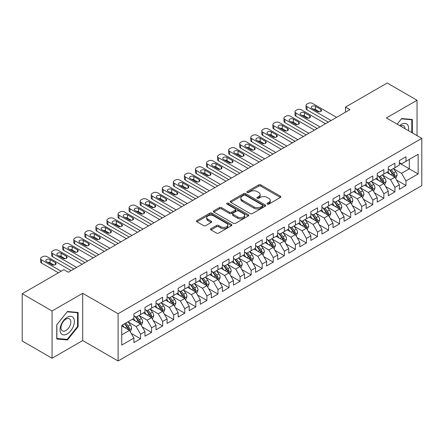 <?xml version="1.0" encoding="UTF-8"?>
<svg xmlns="http://www.w3.org/2000/svg" width="444" height="444" viewBox="0 0 444 444"><rect width="100%" height="100%" fill="white"/><g stroke="black" fill="none" stroke-linecap="round" stroke-linejoin="round"><path stroke-width="0.67" d="M267.321 204.107A1.077 0.622 0 0 0 268.842 204.107L280.375 197.447A1.537 0.888 0 0 0 280.824 196.82A1.537 0.888 0 0 0 280.375 196.193L260.833 184.909A1.537 0.888 0 0 0 258.663 184.909L247.13 191.569A1.077 0.622 0 0 0 246.814 192.008A1.077 0.622 0 0 0 247.13 192.446A1.077 0.622 0 0 0 248.651 192.446L250.144 191.586A4.912 2.836 0 0 1 257.093 191.586L258.719 192.53A4.912 2.836 0 0 1 260.156 194.533A4.912 2.836 0 0 1 258.719 196.537L257.226 197.402A1.077 0.622 0 0 0 256.91 197.841A1.077 0.622 0 0 0 257.226 198.279A1.077 0.622 0 0 0 258.747 198.279L260.24 197.413A4.912 2.836 0 0 1 267.188 197.413L268.814 198.357A4.912 2.836 0 0 1 270.252 200.361A4.912 2.836 0 0 1 268.814 202.37L267.321 203.23A1.077 0.622 0 0 0 267.005 203.668A1.077 0.622 0 0 0 267.321 204.107L267.321 203.23M211.005 228.66A1.537 0.888 0 0 0 210.556 229.287A1.537 0.888 0 0 0 211.005 229.914L216.489 233.078A1.537 0.888 0 0 0 218.659 233.078L231.468 225.685A1.537 0.888 0 0 0 231.918 225.058A1.537 0.888 0 0 0 231.468 224.431L211.927 213.148A1.537 0.888 0 0 0 209.757 213.148L196.947 220.546A1.537 0.888 0 0 0 196.498 221.173A1.537 0.888 0 0 0 196.947 221.8L203.568 225.619A1.537 0.888 0 0 0 205.739 225.619L211.222 222.455A1.537 0.888 0 0 0 211.671 221.828A1.537 0.888 0 0 0 211.222 221.201L207.936 219.308A4.107 2.37 0 0 1 206.738 217.632A4.107 2.37 0 0 1 209.268 215.44A4.107 2.37 0 0 1 213.747 215.951L226.612 223.382A4.107 2.37 0 0 1 227.816 225.058A4.107 2.37 0 0 1 225.28 227.25A4.107 2.37 0 0 1 220.801 226.734L218.659 225.497A1.537 0.888 0 0 0 216.489 225.497L211.005 228.66L211.005 229.914M52.065 310.983L52.065 358.236L82.701 340.548L82.701 293.295L52.065 310.983L22.2 293.739L63.897 269.669L68.321 272.222L349.911 109.646L345.488 107.093L345.488 112.199M82.701 293.295L118.093 313.725L421.8 138.384L421.8 185.636L118.093 360.978L118.093 313.725M417.044 135.636L417.044 100.261L386.408 117.949L421.8 138.384M417.044 100.261L387.185 83.022L345.488 107.093M250.25 213.586A1.537 0.888 0 0 0 252.42 213.586L265.235 206.194A1.537 0.888 0 0 0 265.684 205.566A1.537 0.888 0 0 0 265.235 204.939L245.693 193.656A1.537 0.888 0 0 0 243.517 193.656L230.708 201.049A1.537 0.888 0 0 0 230.258 201.676A1.537 0.888 0 0 0 230.708 202.303L250.25 213.586M227.395 204.34A1.077 0.622 0 0 1 228.482 204.49L228.482 203.213L248.351 214.685A1.537 0.888 0 0 1 248.801 215.312A1.537 0.888 0 0 1 248.351 215.939L235.542 223.332A1.537 0.888 0 0 1 233.372 223.332L213.83 212.049L213.83 210.8A1.537 0.888 0 0 0 213.381 211.427A1.537 0.888 0 0 0 213.83 212.049M213.83 210.8L219.308 207.631A1.537 0.888 0 0 1 221.484 207.631L229.409 212.21A1.537 0.888 0 0 0 231.579 212.21L235.215 210.106A1.537 0.888 0 0 0 235.664 209.479A1.537 0.888 0 0 0 235.215 208.852L226.962 204.09A1.077 0.622 0 0 1 226.651 203.652A1.077 0.622 0 0 1 227.311 203.08A1.077 0.622 0 0 1 228.482 203.213M399.35 163.092L409.301 168.842L409.301 159.39L418.148 154.284L405.983 161.305L405.983 156.771L399.35 160.606L399.35 165.135L394.921 167.693L394.921 163.159L388.289 166.988L388.289 171.523L383.866 174.076L383.866 169.541L377.228 173.376L377.228 177.911L372.805 180.464L372.805 175.929L366.167 179.759L366.167 184.293L361.743 186.846L361.743 182.312L355.106 186.147L355.106 190.681L350.682 193.234L350.682 188.7L344.05 192.53L344.05 197.064L339.621 199.617L339.621 195.083L332.989 198.918L332.989 203.452L328.566 206.005L328.566 201.471L321.928 205.3L321.928 209.834L317.504 212.387L317.504 207.859L310.867 211.688L310.867 216.222L306.443 218.775L306.443 214.241L299.805 218.071L299.805 222.605L295.382 225.158L295.382 220.629L288.75 224.459L288.75 228.993L284.321 231.546L284.321 227.012L277.689 230.841L277.689 235.376L273.265 237.934L273.265 233.4L266.628 237.229L266.628 241.764L262.204 244.317L262.204 239.782L255.566 243.617L255.566 248.146L251.143 250.705L251.143 246.17L244.505 250L244.505 254.534L240.082 257.087L240.082 252.553L233.45 256.388L233.45 260.917L229.021 263.475L229.021 258.941L222.389 262.77L222.389 267.305L217.965 269.858L217.965 265.323L211.327 269.158L211.327 273.693L206.904 276.246L206.904 271.711L200.266 275.541L200.266 280.075L195.843 282.628L195.843 278.094L189.205 281.929L189.205 286.463L184.782 289.016L184.782 284.482L178.149 288.311L178.149 292.846L173.721 295.399L173.721 290.864L167.088 294.699L167.088 299.234L162.665 301.787L162.665 297.252L156.027 301.082L156.027 305.616L151.604 308.169L151.604 303.641L144.966 307.47L144.966 312.004L140.543 314.557L140.543 310.023L133.905 313.853L133.905 318.387L121.739 325.413L121.739 345.082L133.905 338.056L129.482 330.392L121.739 325.924M418.148 154.284L418.148 173.948L405.983 180.974L401.559 173.31L393.539 168.681M396.636 180.114L405.983 185.509L405.983 180.974M405.983 185.509L399.35 189.338L399.35 184.804L394.921 187.357L390.498 179.698L382.484 175.069M385.581 186.497L394.921 191.891L394.921 187.357M394.921 191.891L388.289 195.726L388.289 191.192L383.866 193.745L379.442 186.08L371.423 181.452M374.52 192.885L383.866 198.279L383.866 193.745M383.866 198.279L377.228 202.109L377.228 197.574L372.805 200.127L368.381 192.468L360.361 187.84M363.458 199.267L372.805 204.662L372.805 200.127M372.805 204.662L366.167 208.497L366.167 203.963L361.743 206.516L357.32 198.851L349.3 194.222M352.397 205.655L361.743 211.05L361.743 206.516M361.743 211.05L355.106 214.879L355.106 210.345L350.682 212.904L346.259 205.239L338.239 200.61M341.336 212.038L350.682 217.432L350.682 212.904M350.682 217.432L344.05 221.267L344.05 216.733L339.621 219.286L335.198 211.622L327.184 206.993M330.281 218.426L339.621 223.82L339.621 219.286M339.621 223.82L332.989 227.65L332.989 223.116L328.566 225.674L324.142 218.01L316.122 213.381M319.219 224.808L328.566 230.203L328.566 225.674M328.566 230.203L321.928 234.038L321.928 229.504L317.504 232.057L313.081 224.392L305.061 219.763M308.158 231.196L317.504 236.591L317.504 232.057M317.504 236.591L310.867 240.42L310.867 235.886L306.443 238.445L302.02 230.78L294 226.151M297.097 237.579L306.443 242.979L306.443 238.445M306.443 242.979L299.805 246.809L299.805 242.274L295.382 244.827L290.959 237.168L282.939 232.534M286.036 243.967L295.382 249.362L295.382 244.827M295.382 249.362L288.75 253.191L288.75 248.662L284.321 251.215L279.898 243.551L271.883 238.922M274.98 250.349L284.321 255.75L284.321 251.215M284.321 255.75L277.689 259.579L277.689 255.045L273.265 257.598L268.842 249.939L260.822 245.304M263.919 256.737L273.265 262.132L273.265 257.598M273.265 262.132L266.628 265.962L266.628 261.433L262.204 263.986L257.781 256.321L249.761 251.693M252.858 263.12L262.204 268.52L262.204 263.986M262.204 268.52L255.566 272.35L255.566 267.815L251.143 270.368L246.72 262.709L238.7 258.081M241.797 269.508L251.143 274.903L251.143 270.368M251.143 274.903L244.505 278.738L244.505 274.203L240.082 276.756L235.659 269.092L227.639 264.463M230.736 275.896L240.082 281.291L240.082 276.756M240.082 281.291L233.45 285.12L233.45 280.586L229.021 283.139L224.597 275.48L216.578 270.851M219.68 282.279L229.021 287.673L229.021 283.139M229.021 287.673L222.389 291.508L222.389 286.974L217.965 289.527L213.542 281.862L205.522 277.234M208.619 288.667L217.965 294.061L217.965 289.527M217.965 294.061L211.327 297.891L211.327 293.356L206.904 295.909L202.481 288.25L194.461 283.622M197.558 295.049L206.904 300.444L206.904 295.909M206.904 300.444L200.266 304.279L200.266 299.744L195.843 302.297L191.419 294.633L183.4 290.004M186.497 301.437L195.843 306.832L195.843 302.297M195.843 306.832L189.205 310.661L189.205 306.127L184.782 308.685L180.358 301.021L172.339 296.392M175.436 307.82L184.782 313.214L184.782 308.685M184.782 313.214L178.149 317.049L178.149 312.515L173.721 315.068L169.297 307.403L161.277 302.775M164.38 314.208L173.721 319.602L173.721 315.068M173.721 319.602L167.088 323.432L167.088 318.897L162.665 321.456L158.236 313.791L150.222 309.163M153.319 320.59L162.665 325.985L162.665 321.456M162.665 325.985L156.027 329.82L156.027 325.286L151.604 327.839L147.18 320.174L139.161 315.545M142.258 326.978L151.604 332.373L151.604 327.839M151.604 332.373L144.966 336.202L144.966 331.668L140.543 334.227L136.119 326.562L128.1 321.933M131.196 333.361L140.543 338.761L140.543 334.227M140.543 338.761L133.905 342.59L133.905 338.056M133.905 315.834L136.119 317.11L140.543 314.557M121.739 334.865L129.482 330.392M144.966 309.451L147.18 310.728L151.604 308.169M136.119 326.562L140.543 324.009L132.356 319.28M144.966 331.668L140.543 324.009M156.027 303.063L158.236 304.34L162.665 301.787M147.18 320.174L151.604 317.621L143.418 312.898M156.027 325.286L151.604 317.621M167.088 296.675L169.297 297.957L173.721 295.399M158.236 313.791L162.665 311.238L154.479 306.51M167.088 318.897L162.665 311.238M178.149 290.293L180.358 291.569L184.782 289.016M169.297 307.403L173.721 304.85L165.54 300.127M178.149 312.515L173.721 304.85M189.205 283.905L191.419 285.187L195.843 282.628M180.358 301.021L184.782 298.468L176.601 293.739M189.205 306.127L184.782 298.468M200.266 277.522L202.481 278.799L206.904 276.246M191.419 294.633L195.843 292.08L187.657 287.357M200.266 299.744L195.843 292.08M211.327 271.134L213.542 272.411L217.965 269.858M202.481 288.25L206.904 285.697L198.718 280.969M211.327 293.356L206.904 285.697M222.389 264.752L224.597 266.028L229.021 263.475M213.542 281.862L217.965 279.309L209.779 274.586M222.389 286.974L217.965 279.309M233.45 258.364L235.659 259.64L240.082 257.087M224.597 275.48L229.021 272.927L220.84 268.198M233.45 280.586L229.021 272.927M244.505 251.981L246.72 253.258L251.143 250.705M235.659 269.092L240.082 266.539L231.901 261.816M244.505 274.203L240.082 266.539M255.566 245.593L257.781 246.87L262.204 244.317M246.72 262.709L251.143 260.151L242.957 255.428M255.566 267.815L251.143 260.151M266.628 239.211L268.842 240.487L273.265 237.934M257.781 256.321L262.204 253.768L254.018 249.045M266.628 261.433L262.204 253.768M277.689 232.823L279.898 234.099L284.321 231.546M268.842 249.939L273.265 247.38L265.079 242.657M277.689 255.045L273.265 247.38M288.75 226.44L290.959 227.717L295.382 225.158M279.898 243.551L284.321 240.998L276.14 236.269M288.75 248.662L284.321 240.998M299.805 220.052L302.02 221.328L306.443 218.775M290.959 237.168L295.382 234.61L287.201 229.887M299.805 242.274L295.382 234.61M310.867 213.669L313.081 214.946L317.504 212.387M302.02 230.78L306.443 228.227L298.257 223.499M310.867 235.886L306.443 228.227M321.928 207.281L324.142 208.558L328.566 206.005M313.081 224.392L317.504 221.839L309.318 217.116M321.928 229.504L317.504 221.839M332.989 200.893L335.198 202.175L339.621 199.617M324.142 218.01L328.566 215.457L320.379 210.728M332.989 223.116L328.566 215.457M344.05 194.511L346.259 195.787L350.682 193.234M335.198 211.622L339.621 209.069L331.44 204.345M344.05 216.733L339.621 209.069M355.106 188.123L357.32 189.405L361.743 186.846M346.259 205.239L350.682 202.686L342.502 197.957M355.106 210.345L350.682 202.686M366.167 181.74L368.381 183.017L372.805 180.464M357.32 198.851L361.743 196.298L353.557 191.575M366.167 203.963L361.743 196.298M377.228 175.352L379.442 176.629L383.866 174.076M368.381 192.468L372.805 189.915L364.618 185.187M377.228 197.574L372.805 189.915M388.289 168.97L390.498 170.246L394.921 167.693M379.442 186.08L383.866 183.527L375.68 178.804M388.289 191.192L383.866 183.527M399.35 162.582L401.559 163.858L405.983 161.305M390.498 179.698L394.921 177.145L386.741 172.416M399.35 184.804L394.921 177.145M22.2 293.739L22.2 340.992L52.065 358.236M82.701 340.548L118.093 360.978M401.559 173.31L409.301 168.842L418.148 173.948M412.343 132.923L412.343 119.486L401.67 118.531L397.152 124.154M78.111 326.684L78.111 312.454L67.438 311.499L56.765 324.78L56.765 339.011L67.438 339.965L78.111 326.684L77.556 326.368M267.754 204.257L268.814 203.646A4.912 2.836 0 0 0 270.252 201.637L270.252 200.361M260.156 194.533L260.156 195.81A4.912 2.836 0 0 1 258.719 197.813L257.653 198.429M280.358 197.458L260.833 186.191A1.537 0.888 0 0 0 258.663 186.191L247.558 192.602M265.212 206.205L245.693 194.933A1.537 0.888 0 0 0 243.517 194.933L230.73 202.314M262.521 206.005A1.077 0.622 0 0 0 262.831 205.566A1.077 0.622 0 0 0 262.521 205.128L245.366 195.221A1.077 0.622 0 0 0 243.845 195.221L242.274 196.131A4.912 2.836 0 0 0 240.831 198.135A4.912 2.836 0 0 0 242.274 200.144L253.996 206.91A4.912 2.836 0 0 0 260.944 206.91L262.521 206.005L262.521 207.281A1.077 0.622 0 0 0 262.831 206.843L262.831 205.566M240.831 198.135L240.831 199.412A4.912 2.836 0 0 0 242.274 201.421L242.274 200.144M262.521 207.281L260.944 208.192A4.912 2.836 0 0 1 253.996 208.192L242.274 201.421M213.847 212.066L219.308 208.908L219.308 207.631M235.664 209.479L235.664 210.761A1.537 0.888 0 0 1 235.215 211.383L231.579 213.486A1.537 0.888 0 0 1 229.409 213.486L221.484 208.908A1.537 0.888 0 0 0 219.308 208.908M228.482 204.49L248.329 215.951M237.629 216.955A4.107 2.37 0 0 0 242.108 217.471A4.107 2.37 0 0 0 244.644 215.279A4.107 2.37 0 0 0 243.44 213.603L238.905 210.983A1.537 0.888 0 0 0 236.735 210.983L233.1 213.087A1.537 0.888 0 0 0 232.65 213.714A1.537 0.888 0 0 0 233.1 214.341L237.629 216.955L237.629 218.232A4.107 2.37 0 0 0 242.108 218.748A4.107 2.37 0 0 0 244.644 216.555L244.644 215.279M232.65 213.714L232.65 214.99A1.537 0.888 0 0 0 233.1 215.618L233.1 214.341M237.629 218.232L233.1 215.618M227.816 225.058L227.816 226.335A4.107 2.37 0 0 1 225.28 228.527A4.107 2.37 0 0 1 220.801 228.011L218.659 226.773A1.537 0.888 0 0 0 216.489 226.773L211.028 229.925M206.738 217.632L206.738 218.909A4.107 2.37 0 0 0 207.936 220.585L207.936 219.308M211.2 222.466L207.936 220.585M231.468 224.431L231.468 225.685L211.927 214.424A1.537 0.888 0 0 0 209.757 214.424L196.97 221.811M66.306 339.31L67.438 339.965M395.743 178.56L397.114 175.214A4.146 2.392 -120 0 0 395.793 171.684L393.44 168.548M389.699 174.126L387.912 171.739M394.144 176.69L394.877 175.391A4.146 2.392 -120 0 0 393.689 172.899L391.342 169.763M389.999 169.958L392.901 173.832A2.109 1.221 60 0 1 393.284 174.47L394.877 175.391M389.271 169.536L392.363 173.665A4.146 2.392 60 0 1 393.551 176.157L393.634 176.396M331.052 120.535L306.976 106.632A3.13 1.804 -0 0 1 306.06 105.356A3.13 1.804 -0 0 1 306.976 104.079L308.081 103.441A3.13 1.804 -0 0 1 312.504 103.441L336.58 117.344M306.06 105.356L306.06 108.547A3.13 1.804 180 0 0 306.976 109.829L328.288 122.133M311.949 108.358A2.503 1.443 180 0 1 311.216 107.337A2.503 1.443 180 0 1 312.765 105.999A2.503 1.443 180 0 1 315.49 106.316L320.801 109.379A2.503 1.443 180 0 1 321.534 110.401A2.503 1.443 180 0 1 319.985 111.738A2.503 1.443 180 0 1 317.26 111.422L311.949 108.358M313.253 109.107A2.503 1.443 180 0 1 315.49 109.507L319.497 111.821M384.682 184.943L386.052 181.602A4.146 2.392 -120 0 0 384.732 178.072L382.384 174.93M378.638 180.508L376.851 178.127M383.083 183.078L383.727 182.501L383.816 181.774A4.146 2.392 -120 0 0 382.628 179.282L380.28 176.146M378.937 176.34L381.84 180.214A2.109 1.221 60 0 1 382.223 180.858L383.816 181.774M378.21 175.918L381.302 180.048A4.146 2.392 60 0 1 382.489 182.54L382.573 182.784M373.62 191.331L374.991 187.984A4.146 2.392 -120 0 0 373.67 184.454L371.323 181.319M367.577 186.896L365.789 184.51M372.022 189.46L372.755 188.162A4.146 2.392 -120 0 0 371.567 185.67L369.219 182.534M367.876 182.728L370.779 186.602A2.109 1.221 60 0 1 371.162 187.24L372.755 188.162M367.149 182.306L370.241 186.436A4.146 2.392 60 0 1 371.428 188.928L371.511 189.166M319.991 126.917L295.915 113.02A3.13 1.804 -0 0 1 294.999 111.744A3.13 1.804 -0 0 1 295.915 110.467L297.019 109.829A3.13 1.804 -0 0 1 301.443 109.829L325.524 123.726M294.999 111.744L294.999 114.935A3.13 1.804 180 0 0 295.915 116.211L317.227 128.516M300.893 114.741A2.503 1.443 180 0 1 300.161 113.72A2.503 1.443 180 0 1 301.704 112.388A2.503 1.443 180 0 1 304.429 112.698L309.74 115.767A2.503 1.443 180 0 1 310.473 116.789A2.503 1.443 180 0 1 308.93 118.121A2.503 1.443 180 0 1 306.199 117.81L300.893 114.741M302.192 115.496A2.503 1.443 180 0 1 304.429 115.895L308.436 118.204M308.93 133.305L284.854 119.403A3.13 1.804 -0 0 1 283.938 118.126A3.13 1.804 -0 0 1 284.854 116.85L285.958 116.211A3.13 1.804 -0 0 1 290.387 116.211L314.463 130.114M283.938 118.126L283.938 121.317A3.13 1.804 180 0 0 284.854 122.6L306.166 134.904M289.832 121.129A2.503 1.443 180 0 1 289.1 120.108A2.503 1.443 180 0 1 290.642 118.77A2.503 1.443 180 0 1 293.373 119.086L298.679 122.15A2.503 1.443 180 0 1 299.411 123.171A2.503 1.443 180 0 1 297.869 124.509A2.503 1.443 180 0 1 295.138 124.192L289.832 121.129M291.131 121.878A2.503 1.443 180 0 1 293.373 122.278L297.38 124.592M408.419 130.658A10.168 5.872 120 0 0 407.675 124.892A10.168 5.872 120 0 0 399.678 125.613M405.056 128.716A6.96 4.018 120 0 0 404.401 126.579A6.96 4.018 120 0 0 403.618 125.852A6.96 4.018 120 0 0 400.427 126.041M397.175 124.165L401.448 118.848L411.793 119.769L411.793 132.601M411.105 119.375L411.793 119.769M60.989 333.35A10.168 5.872 120 0 0 70.807 330.719A10.168 5.872 120 0 0 73.438 317.86A10.168 5.872 120 0 0 63.62 320.49A10.168 5.872 120 0 0 60.989 333.35M61.644 330.153A6.96 4.018 120 0 0 62.426 330.874A6.96 4.018 120 0 0 68.903 327.628A6.96 4.018 120 0 0 70.169 319.547A6.96 4.018 120 0 0 69.386 318.82A6.96 4.018 120 0 0 62.909 322.072A6.96 4.018 120 0 0 61.644 330.153M67.216 311.816L77.556 312.737L77.556 326.529L67.216 339.394L56.871 338.467L56.871 324.681L67.194 311.805M76.873 312.343L77.556 312.737M362.565 197.719L363.936 194.372A4.146 2.392 -120 0 0 362.609 190.842L360.262 187.707M356.515 193.279L354.728 190.898M360.961 195.848L361.605 195.271L361.694 194.544A4.146 2.392 -120 0 0 360.511 192.052L358.158 188.916M356.821 189.111L359.718 192.985A2.109 1.221 60 0 1 360.106 193.628L361.694 194.544M356.088 188.694L359.179 192.818A4.146 2.392 60 0 1 360.367 195.316L360.45 195.554M351.504 204.101L352.875 200.755A4.146 2.392 -120 0 0 351.548 197.225L349.2 194.089M345.454 199.667L343.673 197.28M349.905 202.231L350.638 200.932A4.146 2.392 -120 0 0 349.45 198.44L347.097 195.305M345.759 195.499L348.662 199.373A2.109 1.221 60 0 1 349.045 200.011L350.638 200.932M345.027 195.077L348.124 199.206A4.146 2.392 60 0 1 349.306 201.698L349.395 201.937M297.874 139.694L273.793 125.791A3.13 1.804 -0 0 1 272.877 124.514A3.13 1.804 -0 0 1 273.793 123.238L274.903 122.6A3.13 1.804 -0 0 1 279.326 122.6L303.402 136.497M272.877 124.514L272.877 127.706A3.13 1.804 180 0 0 273.793 128.982L295.105 141.286M278.771 127.517A2.503 1.443 180 0 1 278.038 126.49A2.503 1.443 180 0 1 279.581 125.158A2.503 1.443 180 0 1 282.312 125.469L287.618 128.538A2.503 1.443 180 0 1 288.35 129.559A2.503 1.443 180 0 1 286.807 130.891A2.503 1.443 180 0 1 284.082 130.58L278.771 127.517M280.075 128.266A2.503 1.443 180 0 1 282.312 128.666L286.319 130.974M286.813 146.076L262.731 132.173A3.13 1.804 -0 0 1 261.816 130.897A3.13 1.804 -0 0 1 262.731 129.62L263.841 128.982A3.13 1.804 -0 0 1 268.265 128.982L292.341 142.885M261.816 130.897L261.816 134.094A3.13 1.804 180 0 0 262.731 135.37L284.049 147.674M267.71 133.899A2.503 1.443 180 0 1 266.977 132.878A2.503 1.443 180 0 1 268.526 131.541A2.503 1.443 180 0 1 271.251 131.857L276.562 134.921A2.503 1.443 180 0 1 277.295 135.942A2.503 1.443 180 0 1 275.746 137.279A2.503 1.443 180 0 1 273.021 136.963L267.71 133.899M269.014 134.649A2.503 1.443 180 0 1 271.251 135.048L275.258 137.363M340.443 210.489L341.813 207.143A4.146 2.392 -120 0 0 340.493 203.613L338.139 200.477M334.399 206.049L332.611 203.668M338.844 208.619L339.577 207.32A4.146 2.392 -120 0 0 338.389 204.823L336.041 201.687M334.698 201.881L337.601 205.755A2.109 1.221 60 0 1 337.984 206.399L339.577 207.32M333.971 201.465L337.063 205.589A4.146 2.392 60 0 1 338.25 208.086L338.334 208.325M275.752 152.464L251.676 138.561A3.13 1.804 -0 0 1 250.76 137.285A3.13 1.804 -0 0 1 251.676 136.008L252.78 135.37A3.13 1.804 -0 0 1 257.204 135.37L281.28 149.267M250.76 137.285L250.76 140.476A3.13 1.804 180 0 0 251.676 141.753L272.988 154.057M256.649 140.287A2.503 1.443 180 0 1 255.916 139.261A2.503 1.443 180 0 1 257.464 137.929A2.503 1.443 180 0 1 260.19 138.239L265.501 141.309A2.503 1.443 180 0 1 266.233 142.33A2.503 1.443 180 0 1 264.685 143.662A2.503 1.443 180 0 1 261.96 143.351L256.649 140.287M257.953 141.037A2.503 1.443 180 0 1 260.19 141.436L264.197 143.745M329.381 216.872L330.752 213.525A4.146 2.392 -120 0 0 329.431 209.995L327.078 206.86M323.337 212.437L321.55 210.051M327.783 215.001L328.516 213.703A4.146 2.392 -120 0 0 327.328 211.211L324.98 208.075M323.637 208.269L326.54 212.143A2.109 1.221 60 0 1 326.923 212.787L328.516 213.703M322.91 207.848L326.001 211.977A4.146 2.392 60 0 1 327.189 214.469L327.272 214.707M264.691 158.847L240.615 144.944A3.13 1.804 -0 0 1 239.699 143.667A3.13 1.804 -0 0 1 240.615 142.391L241.719 141.753A3.13 1.804 -0 0 1 246.143 141.753L270.224 155.655M239.699 143.667L239.699 146.864A3.13 1.804 180 0 0 240.615 148.141L261.927 160.445M245.593 146.67A2.503 1.443 180 0 1 244.86 145.649A2.503 1.443 180 0 1 246.403 144.311A2.503 1.443 180 0 1 249.128 144.627L254.44 147.691A2.503 1.443 180 0 1 255.172 148.712A2.503 1.443 180 0 1 253.629 150.05A2.503 1.443 180 0 1 250.899 149.733L245.593 146.67M246.892 147.425A2.503 1.443 180 0 1 249.128 147.819L253.136 150.133M318.32 223.26L319.691 219.913A4.146 2.392 -120 0 0 318.37 216.383L316.023 213.248M312.276 218.825L310.489 216.439M316.722 221.389L317.454 220.091A4.146 2.392 -120 0 0 316.267 217.593L313.919 214.458M312.576 214.652L315.479 218.526A2.109 1.221 60 0 1 315.862 219.169L317.454 220.091M311.849 214.236L314.94 218.359A4.146 2.392 60 0 1 316.128 220.857L316.211 221.095M253.629 165.235L229.554 151.332A3.13 1.804 -0 0 1 228.638 150.055A3.13 1.804 -0 0 1 229.554 148.779L230.658 148.141A3.13 1.804 -0 0 1 235.081 148.141L259.163 162.038M228.638 150.055L228.638 153.247A3.13 1.804 180 0 0 229.554 154.523L250.866 166.827M234.532 153.058A2.503 1.443 180 0 1 233.799 152.037A2.503 1.443 180 0 1 235.342 150.699A2.503 1.443 180 0 1 238.073 151.01L243.379 154.079A2.503 1.443 180 0 1 244.111 155.1A2.503 1.443 180 0 1 242.568 156.432A2.503 1.443 180 0 1 239.838 156.122L234.532 153.058M235.831 153.807A2.503 1.443 180 0 1 238.073 154.207L242.074 156.521M307.265 229.642L308.636 226.296A4.146 2.392 -120 0 0 307.309 222.766L304.961 219.63M301.215 225.208L299.428 222.821M305.661 227.778L306.393 226.473A4.146 2.392 -120 0 0 305.211 223.981L302.858 220.846M301.52 221.04L304.418 224.914A2.109 1.221 60 0 1 304.806 225.558L306.393 226.473M300.788 220.618L303.879 224.747A4.146 2.392 60 0 1 305.067 227.239L305.15 227.478M242.574 171.617L218.492 157.72A3.13 1.804 -0 0 1 217.577 156.438A3.13 1.804 -0 0 1 218.492 155.161L219.602 154.523A3.13 1.804 -0 0 1 224.026 154.523L248.102 168.426M217.577 156.438L217.577 159.635A3.13 1.804 180 0 0 218.492 160.911L239.804 173.216M223.471 159.44A2.503 1.443 180 0 1 222.738 158.419A2.503 1.443 180 0 1 224.281 157.087A2.503 1.443 180 0 1 227.012 157.398L232.317 160.462A2.503 1.443 180 0 1 233.05 161.483A2.503 1.443 180 0 1 231.507 162.82A2.503 1.443 180 0 1 228.782 162.504L223.471 159.44M224.775 160.195A2.503 1.443 180 0 1 227.012 160.589L231.019 162.904M296.204 236.03L297.574 232.684A4.146 2.392 -120 0 0 296.248 229.154L293.9 226.018M290.154 231.596L288.372 229.209M294.605 234.16L295.338 232.861A4.146 2.392 -120 0 0 294.15 230.364L291.797 227.228M290.459 227.428L293.362 231.302A2.109 1.221 60 0 1 293.745 231.94L295.338 232.861M289.727 227.006L292.824 231.135A4.146 2.392 60 0 1 294.006 233.627L294.095 233.866M231.513 178.005L207.431 164.102A3.13 1.804 -0 0 1 206.516 162.826A3.13 1.804 -0 0 1 207.431 161.549L208.541 160.911A3.13 1.804 -0 0 1 212.965 160.911L237.041 174.808M206.516 162.826L206.516 166.017A3.13 1.804 180 0 0 207.431 167.294L228.749 179.598M212.41 165.828A2.503 1.443 180 0 1 211.677 164.807A2.503 1.443 180 0 1 213.225 163.47A2.503 1.443 180 0 1 215.951 163.786L221.256 166.85A2.503 1.443 180 0 1 221.994 167.871A2.503 1.443 180 0 1 220.446 169.203A2.503 1.443 180 0 1 217.721 168.892L212.41 165.828M213.714 166.578A2.503 1.443 180 0 1 215.951 166.977L219.958 169.292M285.142 242.413L286.513 239.066A4.146 2.392 -120 0 0 285.192 235.536L282.839 232.401M279.098 237.978L277.311 235.598M283.544 240.548L284.277 239.244A4.146 2.392 -120 0 0 283.089 236.752L280.741 233.616M279.398 233.81L282.301 237.684A2.109 1.221 60 0 1 282.684 238.328L284.277 239.244M278.671 233.389L281.762 237.518A4.146 2.392 60 0 1 282.95 240.01L283.033 240.248M220.452 184.388L196.376 170.49A3.13 1.804 -0 0 1 195.46 169.208A3.13 1.804 -0 0 1 196.376 167.932L197.48 167.294A3.13 1.804 -0 0 1 201.903 167.294L225.979 181.196M195.46 169.208L195.46 172.405A3.13 1.804 180 0 0 196.376 173.682L217.688 185.986M201.348 172.211A2.503 1.443 180 0 1 200.616 171.19A2.503 1.443 180 0 1 202.164 169.858A2.503 1.443 180 0 1 204.889 170.169L210.201 173.232A2.503 1.443 180 0 1 210.933 174.253A2.503 1.443 180 0 1 209.385 175.591A2.503 1.443 180 0 1 206.66 175.28L201.348 172.211M202.653 172.966A2.503 1.443 180 0 1 204.889 173.36L208.896 175.674M274.081 248.801L275.452 245.454A4.146 2.392 -120 0 0 274.131 241.924L271.778 238.789M268.037 244.367L266.25 241.98M272.483 246.931L273.215 245.632A4.146 2.392 -120 0 0 272.028 243.14L269.68 239.999M268.337 240.198L271.24 244.072A2.109 1.221 60 0 1 271.623 244.711L273.215 245.632M267.61 239.777L270.701 243.906A4.146 2.392 60 0 1 271.889 246.398L271.972 246.636M209.39 190.776L185.315 176.873A3.13 1.804 -0 0 1 184.399 175.596A3.13 1.804 -0 0 1 185.315 174.32L186.419 173.682A3.13 1.804 -0 0 1 190.842 173.682L214.924 187.584M184.399 175.596L184.399 178.788A3.13 1.804 180 0 0 185.315 180.064L206.627 192.369M190.293 178.599A2.503 1.443 180 0 1 189.56 177.578A2.503 1.443 180 0 1 191.103 176.24A2.503 1.443 180 0 1 193.828 176.557L199.14 179.62A2.503 1.443 180 0 1 199.872 180.641A2.503 1.443 180 0 1 198.329 181.973A2.503 1.443 180 0 1 195.599 181.663L190.293 178.599M191.592 179.348A2.503 1.443 180 0 1 193.828 179.748L197.835 182.062M263.02 255.183L264.391 251.837A4.146 2.392 -120 0 0 263.07 248.307L260.722 245.171M256.976 250.749L255.189 248.368M261.422 253.319L262.065 252.741L262.154 252.014A4.146 2.392 -120 0 0 260.967 249.522L258.619 246.387M257.276 246.581L260.178 250.455A2.109 1.221 60 0 1 260.561 251.099L262.154 252.014M256.549 246.159L259.64 250.288A4.146 2.392 60 0 1 260.828 252.78L260.911 253.025M198.329 197.158L174.253 183.261A3.13 1.804 -0 0 1 173.338 181.984A3.13 1.804 -0 0 1 174.253 180.702L175.358 180.064A3.13 1.804 -0 0 1 179.781 180.064L203.863 193.967M173.338 181.984L173.338 185.176A3.13 1.804 180 0 0 174.253 186.452L195.565 198.757M179.232 184.982A2.503 1.443 180 0 1 178.499 183.96A2.503 1.443 180 0 1 180.042 182.628A2.503 1.443 180 0 1 182.773 182.939L188.078 186.003A2.503 1.443 180 0 1 188.811 187.024A2.503 1.443 180 0 1 187.268 188.361A2.503 1.443 180 0 1 184.538 188.051L179.232 184.982M180.53 185.736A2.503 1.443 180 0 1 182.773 186.13L186.774 188.445M251.964 261.572L253.335 258.225A4.146 2.392 -120 0 0 252.009 254.695L249.661 251.559M245.915 257.137L244.128 254.751M250.361 259.701L251.093 258.402A4.146 2.392 -120 0 0 249.911 255.911L247.558 252.769M246.22 252.969L249.117 256.843A2.109 1.221 60 0 1 249.506 257.481L251.093 258.402M245.488 252.547L248.579 256.676A4.146 2.392 60 0 1 249.767 259.168L249.85 259.407M187.274 203.546L163.192 189.644A3.13 1.804 -0 0 1 162.276 188.367A3.13 1.804 -0 0 1 163.192 187.091L164.302 186.452A3.13 1.804 -0 0 1 168.726 186.452L192.801 200.355M162.276 188.367L162.276 191.558A3.13 1.804 180 0 0 163.192 192.835L184.504 205.145M168.171 191.37A2.503 1.443 180 0 1 167.438 190.348A2.503 1.443 180 0 1 168.981 189.011A2.503 1.443 180 0 1 171.711 189.327L177.017 192.391A2.503 1.443 180 0 1 177.75 193.412A2.503 1.443 180 0 1 176.207 194.75A2.503 1.443 180 0 1 173.482 194.433L168.171 191.37M169.475 192.119A2.503 1.443 180 0 1 171.711 192.518L175.719 194.833M240.903 267.954L242.274 264.607A4.146 2.392 -120 0 0 240.948 261.083L238.6 257.942M234.854 263.52L233.072 261.139M239.299 266.089L240.038 264.785A4.146 2.392 -120 0 0 238.85 262.293L236.497 259.157M235.159 259.352L238.062 263.225A2.109 1.221 60 0 1 238.445 263.869L240.038 264.785M234.426 258.93L237.523 263.059A4.146 2.392 60 0 1 238.706 265.551L238.794 265.795M176.213 209.929L152.131 196.032A3.13 1.804 -0 0 1 151.215 194.755A3.13 1.804 -0 0 1 152.131 193.479L153.241 192.835A3.13 1.804 -0 0 1 157.664 192.835L181.74 206.738M151.215 194.755L151.215 197.946A3.13 1.804 180 0 0 152.131 199.223L173.449 211.527M157.109 197.752A2.503 1.443 180 0 1 156.377 196.731A2.503 1.443 180 0 1 157.925 195.399A2.503 1.443 180 0 1 160.65 195.71L165.956 198.773A2.503 1.443 180 0 1 166.694 199.8A2.503 1.443 180 0 1 165.146 201.132A2.503 1.443 180 0 1 162.421 200.821L157.109 197.752M158.414 198.507A2.503 1.443 180 0 1 160.65 198.901L164.657 201.215M229.842 274.342L231.213 270.995A4.146 2.392 -120 0 0 229.892 267.466L227.539 264.33M223.798 269.908L222.011 267.521M228.244 272.472L228.976 271.173A4.146 2.392 -120 0 0 227.789 268.681L225.441 265.545M224.098 265.74L227.001 269.613A2.109 1.221 60 0 1 227.384 270.252L228.976 271.173M223.371 265.318L226.462 269.447A4.146 2.392 60 0 1 227.65 271.939L227.733 272.178M165.151 216.317L141.075 202.414A3.13 1.804 -0 0 1 140.16 201.138A3.13 1.804 -0 0 1 141.075 199.861L142.18 199.223A3.13 1.804 -0 0 1 146.603 199.223L170.679 213.126M140.16 201.138L140.16 204.329A3.13 1.804 180 0 0 141.075 205.611L162.387 217.915M146.048 204.14A2.503 1.443 180 0 1 145.316 203.119A2.503 1.443 180 0 1 146.864 201.781A2.503 1.443 180 0 1 149.589 202.098L154.901 205.161A2.503 1.443 180 0 1 155.633 206.183A2.503 1.443 180 0 1 154.085 207.52A2.503 1.443 180 0 1 151.36 207.204L146.048 204.14M147.353 204.889A2.503 1.443 180 0 1 149.589 205.289L153.596 207.603M218.781 280.725L220.152 277.383A4.146 2.392 -120 0 0 218.831 273.854L216.478 270.712M212.737 276.29L210.95 273.909M217.183 278.86L217.826 278.283L217.915 277.556A4.146 2.392 -120 0 0 216.728 275.064L214.38 271.928M213.037 272.122L215.939 275.996A2.109 1.221 60 0 1 216.322 276.64L217.915 277.556M212.31 271.7L215.401 275.829A4.146 2.392 60 0 1 216.589 278.321L216.672 278.566M154.09 222.705L130.014 208.802A3.13 1.804 -0 0 1 129.099 207.526A3.13 1.804 -0 0 1 130.014 206.249L131.119 205.611A3.13 1.804 -0 0 1 135.542 205.611L159.624 219.508M129.099 207.526L129.099 210.717A3.13 1.804 180 0 0 130.014 211.993L151.326 224.298M134.993 210.523A2.503 1.443 180 0 1 134.26 209.501A2.503 1.443 180 0 1 135.803 208.169A2.503 1.443 180 0 1 138.528 208.48L143.839 211.549A2.503 1.443 180 0 1 144.572 212.571A2.503 1.443 180 0 1 143.029 213.903A2.503 1.443 180 0 1 140.298 213.592L134.993 210.523M136.291 211.277A2.503 1.443 180 0 1 138.528 211.677L142.535 213.986M207.72 287.113L209.091 283.766A4.146 2.392 -120 0 0 207.77 280.236L205.422 277.1M201.676 282.678L199.889 280.292M206.121 285.242L206.854 283.944A4.146 2.392 -120 0 0 205.666 281.452L203.319 278.316M201.976 278.51L204.878 282.384A2.109 1.221 60 0 1 205.261 283.022L206.854 283.944M201.249 278.088L204.34 282.218A4.146 2.392 60 0 1 205.528 284.709L205.611 284.948M143.029 229.087L118.953 215.185A3.13 1.804 -0 0 1 118.037 213.908A3.13 1.804 -0 0 1 118.953 212.632L120.058 211.993A3.13 1.804 -0 0 1 124.481 211.993L148.562 225.896M118.037 213.908L118.037 217.105A3.13 1.804 180 0 0 118.953 218.381L140.265 230.686M123.932 216.911A2.503 1.443 180 0 1 123.199 215.889A2.503 1.443 180 0 1 124.742 214.552A2.503 1.443 180 0 1 127.472 214.868L132.778 217.932A2.503 1.443 180 0 1 133.511 218.953A2.503 1.443 180 0 1 131.968 220.291A2.503 1.443 180 0 1 129.237 219.974L123.932 216.911M125.23 217.66A2.503 1.443 180 0 1 127.472 218.06L131.474 220.374M196.659 293.501L198.035 290.154A4.146 2.392 -120 0 0 196.709 286.624L194.361 283.488M190.615 289.061L188.828 286.68M195.06 291.63L195.704 291.053L195.793 290.326A4.146 2.392 -120 0 0 194.611 287.834L192.258 284.698M190.92 284.893L193.817 288.767A2.109 1.221 60 0 1 194.206 289.41L195.793 290.326M190.187 284.476L193.279 288.6A4.146 2.392 60 0 1 194.466 291.098L194.55 291.336M131.973 235.475L107.892 221.573A3.13 1.804 -0 0 1 106.976 220.296A3.13 1.804 -0 0 1 107.892 219.02L109.002 218.381A3.13 1.804 -0 0 1 113.425 218.381L137.501 232.279M106.976 220.296L106.976 223.487A3.13 1.804 180 0 0 107.892 224.764L129.204 237.068M112.87 223.299A2.503 1.443 180 0 1 112.138 222.272A2.503 1.443 180 0 1 113.681 220.94A2.503 1.443 180 0 1 116.411 221.251L121.717 224.32A2.503 1.443 180 0 1 122.45 225.341A2.503 1.443 180 0 1 120.907 226.673A2.503 1.443 180 0 1 118.182 226.362L112.87 223.299M114.175 224.048A2.503 1.443 180 0 1 116.411 224.448L120.418 226.756M185.603 299.883L186.974 296.536A4.146 2.392 -120 0 0 185.648 293.007L183.3 289.871M179.554 295.449L177.772 293.062M183.999 298.013L184.737 296.714A4.146 2.392 -120 0 0 183.55 294.222L181.196 291.086M179.859 291.281L182.762 295.155A2.109 1.221 60 0 1 183.144 295.793L184.737 296.714M179.126 290.859L182.223 294.988A4.146 2.392 60 0 1 183.405 297.48L183.489 297.719M120.912 241.858L96.831 227.955A3.13 1.804 -0 0 1 95.915 226.679A3.13 1.804 -0 0 1 96.831 225.402L97.941 224.764A3.13 1.804 -0 0 1 102.364 224.764L126.44 238.667M95.915 226.679L95.915 229.875A3.13 1.804 180 0 0 96.831 231.152L118.148 243.456M101.809 229.681A2.503 1.443 180 0 1 101.077 228.66A2.503 1.443 180 0 1 102.62 227.322A2.503 1.443 180 0 1 105.35 227.639L110.656 230.702A2.503 1.443 180 0 1 111.394 231.724A2.503 1.443 180 0 1 109.846 233.061A2.503 1.443 180 0 1 107.121 232.745L101.809 229.681M103.113 230.43A2.503 1.443 180 0 1 105.35 230.83L109.357 233.144M174.542 306.271L175.913 302.925A4.146 2.392 -120 0 0 174.592 299.395L172.239 296.259M168.498 301.831L166.711 299.45M172.944 304.401L173.676 303.102A4.146 2.392 -120 0 0 172.488 300.605L170.141 297.469M168.798 297.663L171.7 301.537A2.109 1.221 60 0 1 172.083 302.181L173.676 303.102M168.071 297.247L171.162 301.371A4.146 2.392 60 0 1 172.35 303.868L172.433 304.107M109.851 248.246L85.775 234.343A3.13 1.804 -0 0 1 84.86 233.067A3.13 1.804 -0 0 1 85.775 231.79L86.88 231.152A3.13 1.804 -0 0 1 91.303 231.152L115.379 245.049M84.86 233.067L84.86 236.258A3.13 1.804 180 0 0 85.775 237.534L107.087 249.839M90.748 236.069A2.503 1.443 180 0 1 90.015 235.048A2.503 1.443 180 0 1 91.564 233.711A2.503 1.443 180 0 1 94.289 234.021L99.6 237.09A2.503 1.443 180 0 1 100.333 238.112A2.503 1.443 180 0 1 98.784 239.444A2.503 1.443 180 0 1 96.059 239.133L90.748 236.069M92.052 236.819A2.503 1.443 180 0 1 94.289 237.218L98.296 239.532M163.481 312.654L164.852 309.307A4.146 2.392 -120 0 0 163.531 305.777L161.178 302.642M157.437 308.219L155.65 305.833M161.882 310.783L162.615 309.485A4.146 2.392 -120 0 0 161.427 306.993L159.08 303.857M157.737 304.051L160.639 307.925A2.109 1.221 60 0 1 161.022 308.569L162.615 309.485M157.01 303.629L160.101 307.759A4.146 2.392 60 0 1 161.289 310.251L161.372 310.489M98.79 254.628L74.714 240.726A3.13 1.804 -0 0 1 73.798 239.449A3.13 1.804 -0 0 1 74.714 238.173L75.819 237.534A3.13 1.804 -0 0 1 80.242 237.534L104.323 251.437M73.798 239.449L73.798 242.646A3.13 1.804 180 0 0 74.714 243.923L96.026 256.227M79.692 242.452A2.503 1.443 180 0 1 78.96 241.431A2.503 1.443 180 0 1 80.503 240.099A2.503 1.443 180 0 1 83.228 240.409L88.539 243.473A2.503 1.443 180 0 1 89.272 244.494A2.503 1.443 180 0 1 87.729 245.832A2.503 1.443 180 0 1 84.998 245.515L79.692 242.452M80.991 243.207A2.503 1.443 180 0 1 83.228 243.601L87.235 245.915M152.42 319.042L153.791 315.695A4.146 2.392 -120 0 0 152.47 312.165L150.122 309.03M146.376 314.607L144.589 312.221M150.821 317.171L151.554 315.873A4.146 2.392 -120 0 0 150.366 313.375L148.019 310.239M146.675 310.439L149.578 314.308A2.109 1.221 60 0 1 149.961 314.951L151.554 315.873M145.948 310.017L149.04 314.141A4.146 2.392 60 0 1 150.227 316.639L150.311 316.877M87.729 261.017L63.653 247.114A3.13 1.804 -0 0 1 62.737 245.837A3.13 1.804 -0 0 1 63.653 244.561L64.757 243.923A3.13 1.804 -0 0 1 69.181 243.923L93.262 257.82M62.737 245.837L62.737 249.029A3.13 1.804 180 0 0 63.653 250.305L84.965 262.609M68.631 248.84A2.503 1.443 180 0 1 67.899 247.819A2.503 1.443 180 0 1 69.442 246.481A2.503 1.443 180 0 1 72.167 246.792L77.478 249.861A2.503 1.443 180 0 1 78.211 250.882A2.503 1.443 180 0 1 76.668 252.214A2.503 1.443 180 0 1 73.937 251.903L68.631 248.84M69.93 249.589A2.503 1.443 180 0 1 72.167 249.989L76.174 252.303M141.358 325.424L142.729 322.078A4.146 2.392 -120 0 0 141.408 318.548L139.061 315.412M135.315 320.99L133.527 318.603M139.76 323.559L140.493 322.255A4.146 2.392 -120 0 0 139.311 319.763L136.957 316.628M135.62 316.822L138.517 320.696A2.109 1.221 60 0 1 138.905 321.339L140.493 322.255M134.887 316.4L137.979 320.529A4.146 2.392 60 0 1 139.166 323.021L139.25 323.26M76.673 267.399L52.592 253.502A3.13 1.804 -0 0 1 51.676 252.22A3.13 1.804 -0 0 1 52.592 250.943L53.702 250.305A3.13 1.804 -0 0 1 58.125 250.305L82.201 264.208M51.676 252.22L51.676 255.417A3.13 1.804 180 0 0 52.592 256.693L73.904 268.997M57.57 255.222A2.503 1.443 180 0 1 56.838 254.201A2.503 1.443 180 0 1 58.38 252.869A2.503 1.443 180 0 1 61.111 253.18L66.417 256.244A2.503 1.443 180 0 1 67.149 257.265A2.503 1.443 180 0 1 65.607 258.602A2.503 1.443 180 0 1 62.882 258.286L57.57 255.222M58.874 255.977A2.503 1.443 180 0 1 61.111 256.371L65.118 258.686M130.303 331.812L131.674 328.466A4.146 2.392 -120 0 0 130.347 324.936L128 321.8M124.253 327.378L122.472 324.991M128.699 329.942L129.437 328.643A4.146 2.392 -120 0 0 128.249 326.146L125.896 323.01M124.858 323.609L127.461 327.084A2.109 1.221 60 0 1 127.844 327.722L129.437 328.643M124.57 323.776L126.923 326.917A4.146 2.392 60 0 1 128.105 329.409L128.188 329.648M61.189 271.234L41.531 259.884A3.13 1.804 -0 0 1 40.615 258.608A3.13 1.804 -0 0 1 41.531 257.331L42.641 256.693A3.13 1.804 -0 0 1 47.064 256.693L71.14 270.596M40.615 258.608L40.615 261.799A3.13 1.804 180 0 0 41.531 263.076L58.419 272.827M46.509 261.61A2.503 1.443 180 0 1 45.776 260.589A2.503 1.443 180 0 1 47.319 259.252A2.503 1.443 180 0 1 50.05 259.568L55.356 262.632A2.503 1.443 180 0 1 56.088 263.653A2.503 1.443 180 0 1 54.545 264.985A2.503 1.443 180 0 1 51.82 264.674L46.509 261.61M47.813 262.36A2.503 1.443 180 0 1 50.05 262.759L54.057 265.074M268.814 203.646L268.814 202.37M257.226 198.279L257.226 197.402M258.719 197.813L258.719 196.537M247.13 192.446L247.13 191.569M258.663 186.191L258.663 184.909M260.833 186.191L260.833 184.909M280.375 197.447L280.375 196.193M230.708 202.303L230.708 201.049M243.517 194.933L243.517 193.656M245.693 194.933L245.693 193.656M265.235 206.194L265.235 204.939M253.996 208.192L253.996 206.91M260.944 208.192L260.944 206.91M221.484 208.908L221.484 207.631M229.409 213.486L229.409 212.21M231.579 213.486L231.579 212.21M235.215 211.383L235.215 210.106M248.351 215.939L248.351 214.685M216.489 226.773L216.489 225.497M218.659 226.773L218.659 225.497M220.801 228.011L220.801 226.734M211.222 222.455L211.222 221.201M196.947 221.8L196.947 220.546M209.757 214.424L209.757 213.148M211.927 214.424L211.927 213.148M394.405 176.84L397.086 175.291M393.689 172.899L395.793 171.684M390.631 174.664L392.363 173.665M306.976 109.829L306.976 106.632M315.49 106.316L315.49 109.507M320.801 109.379L320.801 111.422M383.344 183.228L386.025 181.679M382.628 179.282L384.732 178.072M379.57 181.047L381.302 180.048M372.283 189.616L374.964 188.067M371.567 185.67L373.67 184.454M368.509 187.435L370.241 186.436M295.915 116.211L295.915 113.02M304.429 112.698L304.429 115.895M309.74 115.767L309.74 117.81M284.854 122.6L284.854 119.403M293.373 119.086L293.373 122.278M298.679 122.15L298.679 124.192M361.222 195.998L363.908 194.45M360.511 192.052L362.609 190.842M357.448 193.817L359.179 192.818M350.166 202.386L352.847 200.838M349.45 198.44L351.548 197.225M346.392 200.205L348.124 199.206M273.793 128.982L273.793 125.791M282.312 125.469L282.312 128.666M287.618 128.538L287.618 130.58M262.731 135.37L262.731 132.173M271.251 131.857L271.251 135.048M276.562 134.921L276.562 136.963M339.105 208.769L341.786 207.22M338.389 204.823L340.493 203.613M335.331 206.593L337.063 205.589M251.676 141.753L251.676 138.561M260.19 138.239L260.19 141.436M265.501 141.309L265.501 143.351M328.044 215.157L330.725 213.608M327.328 211.211L329.431 209.995M324.27 212.976L326.001 211.977M240.615 148.141L240.615 144.944M249.128 144.627L249.128 147.819M254.44 147.691L254.44 149.733M316.983 221.539L319.663 219.991M316.267 217.593L318.37 216.383M313.209 219.364L314.94 218.359M229.554 154.523L229.554 151.332M238.073 151.01L238.073 154.207M243.379 154.079L243.379 156.122M305.922 227.927L308.608 226.379M305.211 223.981L307.309 222.766M302.148 225.746L303.879 224.747M218.492 160.911L218.492 157.72M227.012 157.398L227.012 160.589M232.317 160.462L232.317 162.504M294.866 234.31L297.547 232.761M294.15 230.364L296.248 229.154M291.092 232.134L292.824 231.135M207.431 167.294L207.431 164.102M215.951 163.786L215.951 166.977M221.256 166.85L221.256 168.892M283.805 240.698L286.485 239.15M283.089 236.752L285.192 235.536M280.031 238.517L281.762 237.518M196.376 173.682L196.376 170.49M204.889 170.169L204.889 173.36M210.201 173.232L210.201 175.28M272.744 247.08L275.424 245.532M272.028 243.14L274.131 241.924M268.97 244.905L270.701 243.906M185.315 180.064L185.315 176.873M193.828 176.557L193.828 179.748M199.14 179.62L199.14 181.663M261.683 253.469L264.363 251.92M260.967 249.522L263.07 248.307M257.909 251.287L259.64 250.288M174.253 186.452L174.253 183.261M182.773 182.939L182.773 186.13M188.078 186.003L188.078 188.051M250.621 259.851L253.308 258.303M249.911 255.911L252.009 254.695M246.847 257.675L248.579 256.676M163.192 192.835L163.192 189.644M171.711 189.327L171.711 192.518M177.017 192.391L177.017 194.433M239.566 266.239L242.246 264.691M238.85 262.293L240.948 261.083M235.792 264.058L237.523 263.059M152.131 199.223L152.131 196.032M160.65 195.71L160.65 198.901M165.956 198.773L165.956 200.821M228.505 272.622L231.185 271.073M227.789 268.681L229.892 267.466M224.731 270.446L226.462 269.447M141.075 205.611L141.075 202.414M149.589 202.098L149.589 205.289M154.901 205.161L154.901 207.204M217.443 279.01L220.124 277.461M216.728 275.064L218.831 273.854M213.669 276.828L215.401 275.829M130.014 211.993L130.014 208.802M138.528 208.48L138.528 211.677M143.839 211.549L143.839 213.592M206.382 285.398L209.063 283.849M205.666 281.452L207.77 280.236M202.608 283.217L204.34 282.218M118.953 218.381L118.953 215.185M127.472 214.868L127.472 218.06M132.778 217.932L132.778 219.974M195.321 291.78L198.007 290.232M194.611 287.834L196.709 286.624M191.547 289.599L193.279 288.6M107.892 224.764L107.892 221.573M116.411 221.251L116.411 224.448M121.717 224.32L121.717 226.362M184.266 298.168L186.946 296.62M183.55 294.222L185.648 293.007M180.492 295.987L182.223 294.988M96.831 231.152L96.831 227.955M105.35 227.639L105.35 230.83M110.656 230.702L110.656 232.745M173.204 304.551L175.885 303.002M172.488 300.605L174.592 299.395M169.43 302.375L171.162 301.371M85.775 237.534L85.775 234.343M94.289 234.021L94.289 237.218M99.6 237.09L99.6 239.133M162.143 310.939L164.824 309.39M161.427 306.993L163.531 305.777M158.369 308.758L160.101 307.759M74.714 243.923L74.714 240.726M83.228 240.409L83.228 243.601M88.539 243.473L88.539 245.515M151.082 317.321L153.763 315.773M150.366 313.375L152.47 312.165M147.308 315.146L149.04 314.141M63.653 250.305L63.653 247.114M72.167 246.792L72.167 249.989M77.478 249.861L77.478 251.903M140.021 323.709L142.707 322.161M139.311 319.763L141.408 318.548M136.247 321.528L137.979 320.529M52.592 256.693L52.592 253.502M61.111 253.18L61.111 256.371M66.417 256.244L66.417 258.286M128.965 330.092L131.646 328.543M128.249 326.146L130.347 324.936M125.191 327.916L126.923 326.917M41.531 263.076L41.531 259.884M50.05 259.568L50.05 262.759M55.356 262.632L55.356 264.674"/></g></svg>

